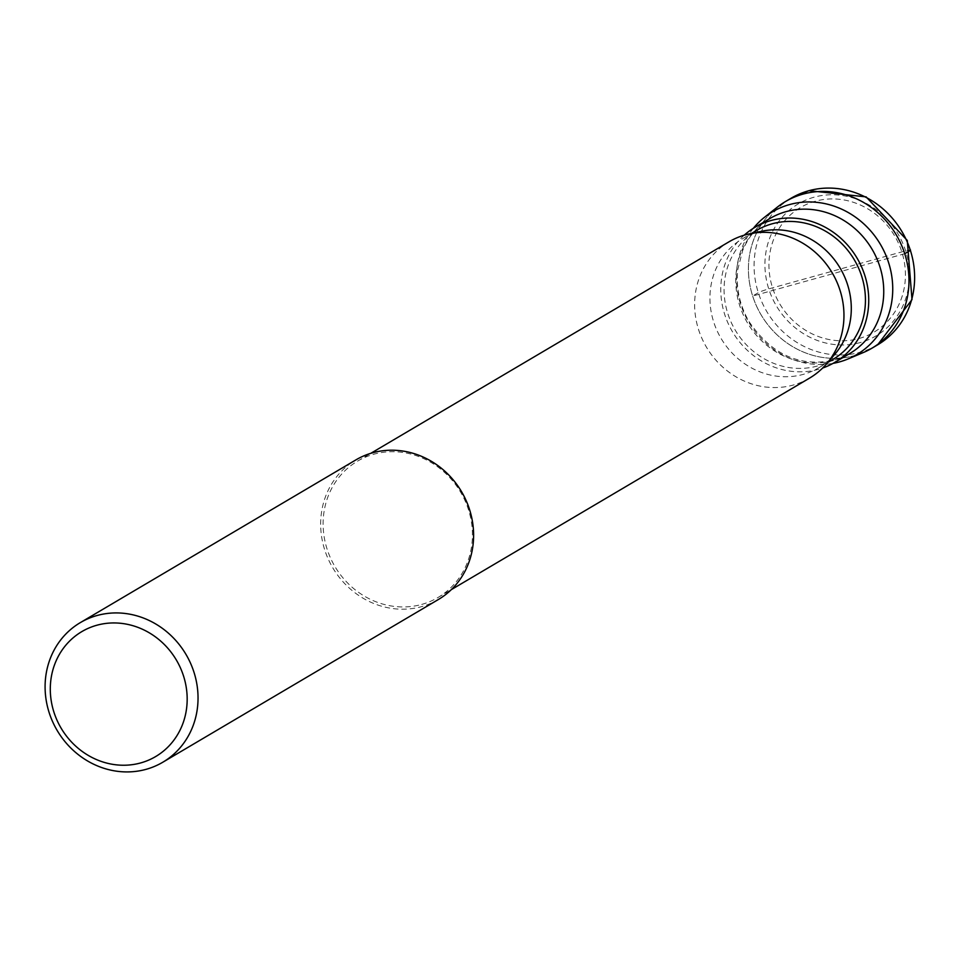 <?xml version="1.0" encoding="UTF-8"?>
<svg xmlns="http://www.w3.org/2000/svg" width="960" height="960" viewBox="0 0 960 960"><rect width="100%" height="100%" fill="white"/><g stroke="black" fill="none" stroke-linecap="round" stroke-linejoin="round"><path stroke-width="0.72" stroke-dasharray="4.8 3.6" d="M859.08 338.496A72.348 66.744 -120.6 0 0 901.812 251.892A72.348 66.744 -120.6 0 0 815.28 201.24A72.348 66.744 -120.6 0 0 772.548 287.844A72.348 66.744 -120.6 0 0 859.08 338.496M771.132 212.628A85.116 78.528 -120.6 0 0 760.812 314.352A85.116 78.528 -120.6 0 0 854.46 355.62A85.116 78.528 -120.6 0 0 855.396 355.356M863.16 352.596A85.116 78.528 59.4 0 1 854.46 355.62A85.116 78.528 59.4 0 1 758.664 310.452A85.116 78.528 59.4 0 1 777.288 207.168M753.336 228.312A82.884 76.464 -120.6 0 0 748.704 322.116A82.884 76.464 -120.6 0 0 833.076 363.36M744.216 235.188A78.444 72.36 -120.6 0 0 731.28 329.676A78.444 72.36 -120.6 0 0 818.496 369.324A78.444 72.36 -120.6 0 0 822.66 368.028M832.86 359.46A74.952 69.144 59.4 0 1 817.44 366.012A74.952 69.144 59.4 0 1 731.04 322.008A74.952 69.144 59.4 0 1 756.648 230.388M761.82 231.228A74.952 69.144 -120.6 0 0 757.92 232.176A74.952 69.144 -120.6 0 0 742.5 238.74A74.952 69.144 -120.6 0 0 716.904 330.36A74.952 69.144 -120.6 0 0 803.304 374.364A74.952 69.144 -120.6 0 0 818.724 367.812A74.952 69.144 -120.6 0 0 834.624 354.516M809.544 378.12A79.164 73.032 59.4 0 1 793.26 385.044A79.164 73.032 59.4 0 1 702 338.568A79.164 73.032 59.4 0 1 729.048 241.788M421.728 604.416A79.164 73.032 -120.6 0 0 438.012 597.492A79.164 73.032 -120.6 0 0 465.06 500.724A79.164 73.032 -120.6 0 0 373.8 454.236A79.164 73.032 -120.6 0 0 357.516 461.16A79.164 73.032 -120.6 0 0 330.48 557.94A79.164 73.032 -120.6 0 0 421.728 604.416M438.36 599.52A81.072 74.796 59.4 0 1 421.68 606.612A81.072 74.796 59.4 0 1 328.212 559.008A81.072 74.796 59.4 0 1 355.908 459.888M910.392 250.392A8.508 0.792 -17.7 0 0 905.616 250.836L768.756 288.9A8.508 0.792 -17.7 0 0 758.316 292.692L752.664 296.028L904.728 253.728M860.376 342.54A76.608 70.668 59.4 0 1 768.756 288.9A76.608 70.668 59.4 0 1 813.996 197.208A76.608 70.668 59.4 0 1 905.616 250.836A76.608 70.668 59.4 0 1 860.376 342.54M877.632 344.832A85.116 78.528 59.4 0 1 860.124 352.284A85.116 78.528 59.4 0 1 762 302.304A85.116 78.528 59.4 0 1 791.076 198.24M833.508 360.456A78.444 72.36 59.4 0 1 743.088 314.412A78.444 72.36 59.4 0 1 769.884 218.52C757.56 225.876 748.476 236.556 742.644 250.548L737.82 269.328C735.768 287.256 739.404 304.524 748.728 321.108C771.18 354.504 799.74 367.488 834.396 360.084L849.648 353.604A78.444 72.36 59.4 0 1 833.508 360.456M742.5 238.74L751.512 233.412M818.724 367.812L827.724 362.496M438.012 597.492L451.296 589.656M357.516 461.16L370.8 453.324"/><path stroke-width="1.44" d="M855.396 355.356A85.116 78.528 -120.6 0 0 871.98 348.18A85.116 78.528 -120.6 0 0 901.056 244.116A85.116 78.528 -120.6 0 0 802.932 194.136A85.116 78.528 -120.6 0 0 785.412 201.588A85.116 78.528 -120.6 0 0 771.132 212.628M833.076 363.36A82.884 76.464 -120.6 0 0 839.652 361.86A82.884 76.464 -120.6 0 0 848.112 358.92A82.884 76.464 -120.6 0 0 887.004 258.072A82.884 76.464 -120.6 0 0 789.456 204.6A82.884 76.464 -120.6 0 0 764.496 217.284A82.884 76.464 -120.6 0 0 753.336 228.312M764.496 217.284L777.288 207.168A85.116 78.528 59.4 0 1 802.932 194.136A85.116 78.528 59.4 0 1 903.096 249.048A85.116 78.528 59.4 0 1 863.16 352.596L848.112 358.92M822.66 368.028A78.444 72.36 -120.6 0 0 834.636 362.46A78.444 72.36 -120.6 0 0 861.432 266.568A78.444 72.36 -120.6 0 0 771.012 220.524A78.444 72.36 -120.6 0 0 754.872 227.376A78.444 72.36 -120.6 0 0 744.216 235.188M751.512 233.412L756.648 230.388A74.952 69.144 59.4 0 1 772.068 223.824A74.952 69.144 59.4 0 1 858.468 267.84A74.952 69.144 59.4 0 1 832.86 359.46L827.724 362.496M826.344 364.08L834.624 354.516A74.952 69.144 -120.6 0 0 840.144 268.116A74.952 69.144 -120.6 0 0 761.82 231.228L749.448 233.856A79.164 73.032 59.4 0 1 832.188 272.82A79.164 73.032 59.4 0 1 826.344 364.08A79.164 73.032 59.4 0 1 809.544 378.12L451.296 589.656M370.8 453.324L729.048 241.788A79.164 73.032 59.4 0 1 745.332 234.864A79.164 73.032 59.4 0 1 749.448 233.856M80.34 622.608L355.908 459.888A81.072 74.796 59.4 0 1 372.588 452.796A81.072 74.796 59.4 0 1 466.056 500.4A81.072 74.796 59.4 0 1 438.36 599.52L162.78 762.24A81.072 74.796 -120.6 0 0 190.488 663.12A81.072 74.796 -120.6 0 0 97.02 615.516A81.072 74.796 -120.6 0 0 80.34 622.608A81.072 74.796 -120.6 0 0 52.644 721.728A81.072 74.796 -120.6 0 0 146.1 769.332A81.072 74.796 -120.6 0 0 162.78 762.24M140.7 762.924A72.564 66.948 -120.6 0 0 183.552 676.056A72.564 66.948 -120.6 0 0 96.768 625.26A72.564 66.948 -120.6 0 0 53.916 712.116A72.564 66.948 -120.6 0 0 140.7 762.924M904.728 253.728L910.392 250.392M808.584 190.8A85.116 78.528 59.4 0 1 906.708 240.78A85.116 78.528 59.4 0 1 877.632 344.832L912 299.604L907.284 240.456L866.124 196.884L808.884 190.668L791.076 198.24A85.116 78.528 59.4 0 1 808.584 190.8M754.872 227.376L769.884 218.52A78.444 72.36 59.4 0 1 786.024 211.656A78.444 72.36 59.4 0 1 876.444 257.712A78.444 72.36 59.4 0 1 849.648 353.604L834.636 362.46M871.98 348.18L877.632 344.832M785.412 201.588L791.076 198.24"/></g></svg>
